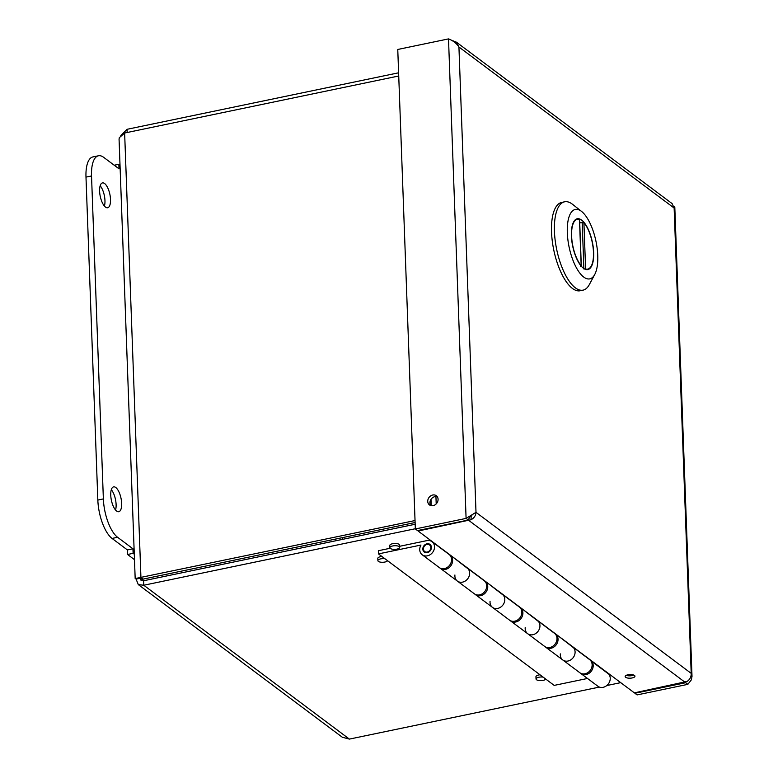 <?xml version="1.0" encoding="UTF-8"?>
<svg xmlns="http://www.w3.org/2000/svg" width="778" height="778" viewBox="0 0 778 778"><rect width="100%" height="100%" fill="white"/><g stroke="black" fill="none" stroke-linecap="round" stroke-linejoin="round"><path stroke-width="1.17" d="M685.953 682.014L685.671 682.714L687.849 684.348L691.321 679.884L692.002 676.471L691.204 673.378C691.292 676.821 689.93 679.505 687.11 681.431L634.362 692.858L418.087 531.014L471.05 519.743C474.152 518.031 475.796 515.561 476 512.332L691.204 673.378L674.137 208.047L458.932 47.001L456.336 42.129L452.446 40.855M685.651 682.131L685.671 682.714L634.926 693.276L637.104 694.91L687.849 684.348M473.87 513.48L469.766 517.01L468.268 520.035L417.523 530.586L415.345 528.962L397.762 49.461L448.507 38.9C452.971 40.544 456.443 43.237 458.932 47.001L476 512.332L466.09 518.401L448.507 38.9M415.345 528.962L466.09 518.401L468.268 520.035M432.714 495.012A5.728 4.833 126.8 0 1 436.341 495.742A5.728 4.833 126.8 0 1 436.779 503.23A5.728 4.833 126.8 0 1 429.475 504.922A5.728 4.833 126.8 0 1 428.036 499.35A5.728 4.833 126.8 0 1 432.714 495.012M437.294 496.743A5.728 4.833 -53.2 0 0 434.892 496.646A5.728 4.833 -53.2 0 0 430.701 505.544M418.068 530.479L418.087 531.014M634.906 692.741L634.926 693.276M673.962 206.452L674.789 207.259L674.137 208.047L672.095 203.583L456.346 42.119M468.774 518.926L468.833 520.453L685.107 682.296M633.749 675.061A4.911 1.819 -2.1 0 1 626.271 675.333M634.478 675.45A4.911 1.819 -2.1 0 1 634.955 676.199A4.911 1.819 -2.1 0 1 630.112 678.192A4.911 1.819 -2.1 0 1 625.142 676.559A4.911 1.819 -2.1 0 1 628.935 674.633A4.911 1.819 -2.1 0 1 634.478 675.45M134.283 554.199L133.116 553.333L132.95 548.782L117.595 537.287A30.702 11.894 -101.8 0 1 103.367 498.922L91.532 175.964A30.702 11.894 -101.8 0 1 98.456 155.775A30.702 11.894 -101.8 0 1 103.659 157.331L119.024 168.826L118.849 164.265L114.22 165.228M134.477 559.654L127.582 554.49L133.116 553.333M98.456 155.775L92.913 156.923A30.702 11.894 78.2 0 0 85.988 177.121L97.834 500.079A30.702 11.894 78.2 0 0 112.051 538.434L127.407 549.929L132.95 548.782M127.407 549.929L127.582 554.49M120.016 165.131L118.849 164.265M104.622 183.55A12.691 4.921 -101.8 0 1 110.301 196.902A12.691 4.921 -101.8 0 1 107.636 207.755A12.691 4.921 -101.8 0 1 100.245 196.328A12.691 4.921 -101.8 0 1 102.472 182.908A12.691 4.921 -101.8 0 1 104.622 183.55M104.398 206.063A12.691 4.921 78.2 0 0 100.168 185.748M115.766 487.514A12.691 4.921 -101.8 0 1 121.446 500.857A12.691 4.921 -101.8 0 1 118.791 511.71A12.691 4.921 -101.8 0 1 111.39 500.293A12.691 4.921 -101.8 0 1 113.617 486.863A12.691 4.921 -101.8 0 1 115.766 487.514M115.543 510.028A12.691 4.921 78.2 0 0 111.312 489.702M556.931 634.916L573.551 647.753A8.188 6.914 126.8 0 1 572.754 658.159A8.188 6.914 126.8 0 1 562.795 659.987A8.188 6.914 -53.2 0 0 572.754 658.159A8.188 6.914 -53.2 0 0 573.551 647.753L573.979 647.666M592.077 661.212L591.65 661.3A8.188 6.914 126.8 0 1 590.852 671.706A8.188 6.914 126.8 0 1 580.894 673.524A8.188 6.914 126.8 0 1 580.388 673.106M521.785 608.61L538.405 621.457A8.188 6.914 126.8 0 1 537.608 631.862A8.188 6.914 126.8 0 1 527.649 633.681A8.188 6.914 -53.2 0 0 537.608 631.862A8.188 6.914 -53.2 0 0 538.405 621.457L538.833 621.369M556.503 635.004A8.188 6.914 126.8 0 1 555.706 645.409A8.188 6.914 126.8 0 1 545.748 647.228A8.188 6.914 126.8 0 1 545.242 646.81M486.649 582.314L503.259 595.16A8.188 6.914 126.8 0 1 502.462 605.566A8.188 6.914 126.8 0 1 492.503 607.385A8.188 6.914 -53.2 0 0 502.462 605.566A8.188 6.914 -53.2 0 0 503.259 595.16L503.687 595.073M521.357 608.707A8.188 6.914 126.8 0 1 520.56 619.113A8.188 6.914 126.8 0 1 510.601 620.932A8.188 6.914 126.8 0 1 510.105 620.504M451.503 556.017L468.113 568.854A8.188 6.914 126.8 0 1 467.315 579.27A8.188 6.914 126.8 0 1 457.367 581.088A8.188 6.914 -53.2 0 0 467.315 579.27A8.188 6.914 -53.2 0 0 468.113 568.854L468.541 568.767M486.211 582.401A8.188 6.914 126.8 0 1 485.423 592.807A8.188 6.914 126.8 0 1 475.465 594.635A8.188 6.914 126.8 0 1 474.959 594.207M451.065 556.105A8.188 6.914 126.8 0 1 450.277 566.51A8.188 6.914 126.8 0 1 440.319 568.329A8.188 6.914 126.8 0 1 439.813 567.911M580.894 673.524L597.942 686.284A8.188 6.914 -53.2 0 0 607.9 684.465A8.188 6.914 -53.2 0 0 608.688 674.059L609.125 673.962M591.65 661.3L608.688 674.059M423.456 549.356A4.094 3.452 -53.2 0 0 424.671 551.514A4.094 3.452 -53.2 0 0 429.894 550.299A4.094 3.452 -53.2 0 0 429.573 544.96A4.094 3.452 -53.2 0 0 425.391 545.145A4.094 3.452 -53.2 0 0 423.456 549.356M545.748 647.228L579.843 672.737A8.188 6.914 -53.2 0 0 590.278 670.325A8.188 6.914 -53.2 0 0 589.646 659.627L573.736 647.714M510.601 620.932L544.697 646.44A8.188 6.914 -53.2 0 0 555.132 644.028A8.188 6.914 -53.2 0 0 554.51 633.331L538.59 621.418M562.795 659.987A8.188 6.914 126.8 0 1 560.345 653.88M475.465 594.635L509.551 620.144A8.188 6.914 -53.2 0 0 519.986 617.722A8.188 6.914 -53.2 0 0 519.364 607.035L503.444 595.121M527.649 633.681A8.188 6.914 126.8 0 1 525.199 627.574M440.319 568.329L474.405 593.838A8.188 6.914 -53.2 0 0 484.85 591.426A8.188 6.914 -53.2 0 0 484.217 580.728L468.298 568.825M492.503 607.385A8.188 6.914 126.8 0 1 490.062 601.277M399.668 546.292L426.84 540.632A8.188 6.914 126.8 0 1 432.023 541.673A8.188 6.914 126.8 0 1 432.656 552.37A8.188 6.914 126.8 0 1 422.221 554.792A8.188 6.914 126.8 0 1 420.956 545.057L378.468 553.897L378.351 550.727L390.148 548.266M587.497 678.465L554.189 685.399L378.468 553.897M457.367 581.088A8.188 6.914 126.8 0 1 454.916 574.981M422.221 554.792L439.259 567.541A8.188 6.914 -53.2 0 0 449.703 565.129A8.188 6.914 -53.2 0 0 449.071 554.432L432.023 541.673M427.287 552.652A4.765 4.026 126.8 0 1 424.273 552.049A4.765 4.026 126.8 0 1 423.903 545.825A4.765 4.026 126.8 0 1 429.981 544.415A4.765 4.026 126.8 0 1 431.177 549.044A4.765 4.026 126.8 0 1 427.287 552.652M545.728 679.058A4.911 1.819 -2.1 0 1 540.428 680.633A4.911 1.819 -2.1 0 1 536.032 678.99A4.911 1.819 -2.1 0 1 543.122 677.113M536.032 678.99L535.945 676.743A4.911 1.819 -2.1 0 1 540.029 674.798M387.58 560.714A4.911 1.819 -2.1 0 1 382.28 562.29A4.911 1.819 -2.1 0 1 377.884 560.646A4.911 1.819 -2.1 0 1 384.964 558.76M377.884 560.646L377.797 558.4A4.911 1.819 -2.1 0 1 381.881 556.455M399.231 546.623A4.911 1.819 -2.1 0 1 399.707 547.362A4.911 1.819 -2.1 0 1 394.864 549.365A4.911 1.819 -2.1 0 1 389.895 547.722A4.911 1.819 -2.1 0 1 393.687 545.806A4.911 1.819 -2.1 0 1 399.231 546.623M389.895 547.722L389.807 545.485A4.911 1.819 -2.1 0 1 393.6 543.559A4.911 1.819 -2.1 0 1 399.153 544.376A4.911 1.819 -2.1 0 1 399.629 545.125L399.707 547.362M398.618 72.801L127.057 129.304L120.862 135.489M140.4 578.55L141.168 580.699L143.609 580.758L143.774 585.241L415.335 528.739M620.718 682.646L606.782 685.544M599.391 687.081L349.38 739.1L342.291 737.233L138.27 584.57L143.774 585.241L349.38 739.1M143.609 580.758L415.17 524.255M415.034 520.55L135.178 578.569L119.063 139.155L119.297 137.706L124.636 133.028L398.735 75.991M140.458 578.2L143.006 579.133L415.112 522.515M139.32 578.433L136.101 579.104L138.28 584.56M135.178 578.569L136.101 579.104M143.006 579.133L140.935 577.577L124.636 133.028M127.174 132.493L127.057 129.304M561.706 202.406A45.124 17.486 78.2 0 0 551.67 234.752A45.124 17.486 78.2 0 0 580.096 290.768A45.124 17.486 78.2 0 1 551.67 234.752A45.124 17.486 78.2 0 1 561.706 202.406L564.624 201.803A45.124 17.486 -101.8 0 1 572.666 204.4A45.124 17.486 -101.8 0 0 564.624 201.803L561.706 202.406M589.345 284.563A45.124 17.486 -101.8 0 1 583.004 290.155A45.124 17.486 -101.8 0 1 554.578 234.139A45.124 17.486 -101.8 0 1 564.624 201.803A45.124 17.486 -101.8 0 0 554.578 234.139A45.124 17.486 -101.8 0 0 583.004 290.155L580.096 290.768L583.004 290.155A45.124 17.486 -101.8 0 0 589.345 284.563L594.742 274.478A35.457 13.741 -101.8 0 1 578.278 270.919A35.457 13.741 -101.8 0 1 567.318 232.778A35.457 13.741 -101.8 0 1 581.643 211.49A35.457 13.741 -101.8 0 1 597.543 263.742A35.457 13.741 -101.8 0 1 594.742 274.478A35.457 13.741 -101.8 0 1 578.278 270.919A35.457 13.741 -101.8 0 1 567.318 232.778A35.457 13.741 -101.8 0 1 581.643 211.49A35.457 13.741 -101.8 0 1 597.543 263.742A35.457 13.741 -101.8 0 1 594.742 274.478L589.345 284.563M593.672 252.5A25.946 10.056 78.2 0 0 577.257 218.764A25.946 10.056 78.2 0 0 571.48 237.358A25.946 10.056 78.2 0 0 587.828 269.567A25.946 10.056 78.2 0 0 593.672 252.5A25.946 10.056 78.2 0 0 577.257 218.764A25.946 10.056 78.2 0 0 571.48 237.358A25.946 10.056 78.2 0 0 587.828 269.567A25.946 10.056 78.2 0 0 593.672 252.5M580.573 266.523L581.176 265.648L579.474 219.367A25.46 9.871 78.2 0 0 577.354 219.231A25.46 9.871 78.2 0 0 571.606 235.987A25.46 9.871 78.2 0 0 581.176 265.648L580.573 266.523M579.474 219.367L578.861 219.804L579.474 219.367M579.717 222.8L583.908 222.673L585.601 268.964A25.46 9.871 78.2 0 0 587.73 269.091A25.46 9.871 78.2 0 0 593.322 249.826A25.46 9.871 78.2 0 0 583.908 222.673M585.601 268.964L583.889 269.013M471.05 519.743L471.176 515.279M453.535 41.516L453.496 40.933M112.051 538.434L117.595 537.287M97.834 500.079L103.367 498.922M85.988 177.121L91.532 175.964M436.205 503.911L435.933 496.539M430.993 499.379L431.216 505.681M342.534 537.617L342.602 539.358M335.863 540.759L335.795 539.018M141.11 578.686L143.823 580.719M582.177 222.284L583.879 268.566M692.012 676.471L674.808 207.259M424.671 551.514L426.315 552.74M429.573 544.96L431.226 546.185M140.089 578.278L139.038 578.424L140.837 578.628M581.643 211.49L572.666 204.4L581.643 211.49M585.834 269.489L587.73 269.091M575.457 219.629L577.354 219.231M581.302 265.94L579.6 219.464"/></g></svg>
